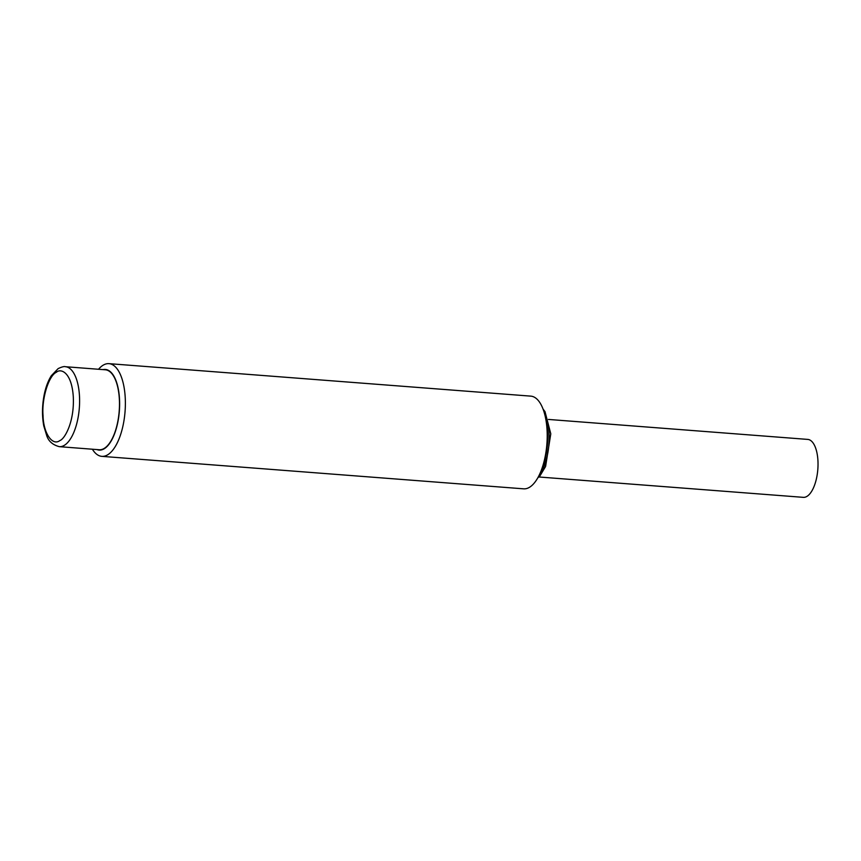 <?xml version="1.0" encoding="UTF-8"?>
<svg xmlns="http://www.w3.org/2000/svg" width="861" height="861" viewBox="0 0 861 861"><rect width="100%" height="100%" fill="white"/><g stroke="black" fill="none" stroke-linecap="round" stroke-linejoin="round"><path stroke-width="1.29" d="M99.176 449.743A40.09 17.005 -85.6 0 0 119.205 411.074A40.09 17.005 -85.6 0 0 105.333 369.789L65.458 366.721A40.09 17.005 94.4 0 1 79.33 407.996A40.09 17.005 94.4 0 1 59.301 446.665L99.176 449.743M56.374 372.253C48.7 375.633 41.586 398.761 43.05 415.572C43.362 433.083 52.37 446.418 59.915 440.531L59.99 440.488C64.489 439.132 74.412 422.482 73.314 397.169C71.807 372.092 60.808 368.174 56.449 372.21L56.374 372.253M101.835 456.352L523.671 488.833A46.483 19.717 -85.6 0 0 541.095 470.816A46.483 19.717 -85.6 0 0 545.271 416.606A46.483 19.717 -85.6 0 0 530.806 396.135L108.97 363.654A46.483 19.717 94.4 0 1 125.06 411.515A46.483 19.717 94.4 0 1 101.835 456.352A46.483 19.717 94.4 0 1 92.375 449.216M98.531 369.261A46.483 19.717 94.4 0 1 103.126 365.204A46.483 19.717 94.4 0 1 108.97 363.654M541.095 470.816L542.441 467.383A40.445 17.155 -85.6 0 0 546.078 420.211L545.271 416.606M103.072 369.617A40.445 17.155 94.4 0 1 119.356 411.084A40.445 17.155 94.4 0 1 96.916 449.56M538.835 476.983L803.313 497.346A29.059 12.323 -85.6 0 0 817.95 460.904A29.059 12.323 -85.6 0 0 807.779 439.411L548.457 419.436M539.115 475.337A37.766 16.015 -85.6 0 0 549.103 433.212A37.766 16.015 -85.6 0 0 544.001 411.838M65.458 366.721C64.263 366.248 61.82 366.883 58.139 368.616L51.305 375.74C48.173 380.734 45.827 386.944 44.266 394.392C42.092 405.337 41.92 415.841 43.771 425.894L46.752 435.698C48.55 441.252 52.736 444.911 59.301 446.665M543.054 409.072L545.002 411.623L550.792 433.826L545.594 466.479L540.062 475.702L537.748 477.93"/></g></svg>

